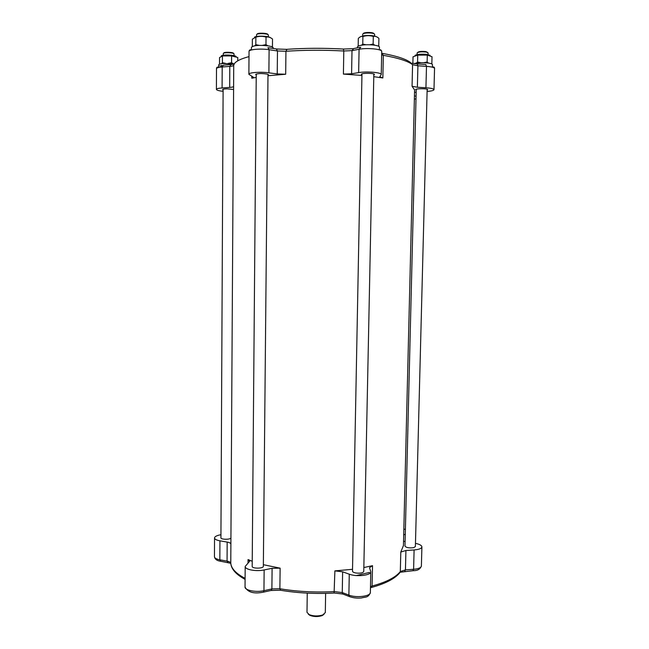 <?xml version="1.0" encoding="UTF-8"?>
<svg xmlns="http://www.w3.org/2000/svg" width="649" height="649" viewBox="0 0 649 649"><rect width="100%" height="100%" fill="white"/><g stroke="black" fill="none" stroke-linecap="round" stroke-linejoin="round"><path stroke-width="0.97" d="M405.276 534.297L403.702 534.776M403.848 529.073L405.398 529.414M245.103 578.356C235.985 573.57 231.206 568.508 230.776 563.178L233.608 86.447C233.429 86.925 232.123 87.25 229.689 87.428L222.088 87.948C218.413 88.223 216.523 88.71 216.409 89.416C216.636 90.203 218.867 90.852 223.102 91.355M381.661 54.922L383.332 55.311C398.316 58.021 408.067 61.144 412.586 64.689L412.058 86.268L414.589 89.943M248.875 74.278L249.046 51.433C248.575 49.438 260.768 48.367 269.108 49.713L277.472 50.971L285.941 51.279C304.462 49.997 323.746 49.908 343.8 51.003L343.402 74.1L361.931 75.422M373.775 76.696L382.853 77.961L379.787 76.769L381.247 74.521C381.799 72.51 366.466 71.187 358.654 72.607L351.588 73.775L352.001 50.614L359.084 49.275C366.92 47.645 382.293 49.113 381.734 51.401L381.734 51.433M251.82 76.209L251.804 78.213L256.209 77.393M267.98 75.746L285.682 74.237L277.237 73.945L268.889 72.826C260.565 71.633 248.397 72.55 248.875 74.302L253.54 77.345L251.804 78.213M370.36 592.432L370.36 592.48C370.757 596.317 356.187 598.127 348.878 595.092L342.258 592.578L334.527 591.596C315.56 592.602 297.339 591.661 279.889 588.765L280.125 568.159L263.364 564.695M252.218 561.247L248.056 559.592L249.687 561.215L245.192 566.455C244.705 569.571 256.225 571.728 264.151 569.944L272.101 568.305L271.882 588.927L263.948 590.679C256.039 592.578 244.551 590.298 245.038 586.988L245.192 566.504M421.388 566.025L421.388 566.066C421.063 567.77 418.467 568.849 413.6 569.303L405.438 569.887L400.319 571.542C395.809 577.294 386.398 582.129 372.088 586.031L372.518 565.668L363.838 567.551M352.529 569.311L334.884 570.877L342.631 571.81L349.267 574.187C356.601 577.05 371.204 575.363 370.798 571.745L369.541 567.713M403.443 545.558L400.79 552.048L405.917 550.498L414.094 549.954C418.97 549.533 421.566 548.519 421.899 546.912C421.745 545.42 419.603 544.235 415.465 543.343M403.548 541.185L405.09 541.639M372.518 565.668L369.541 567.68M230.89 544.016C230.728 543.156 229.486 542.507 227.166 542.077L219.938 540.828C216.433 540.163 214.632 539.197 214.535 537.932C214.762 536.52 216.896 535.449 220.944 534.719M280.125 568.159L272.101 568.305M267.996 74.367L263.348 566.309C263.583 568.646 252.161 568.8 252.185 566.455L256.241 74.043M363.756 571.461L363.756 571.485C362.978 572.945 360.406 573.456 356.05 573.026C353.77 572.613 352.585 571.98 352.496 571.136L361.964 73.905M230.89 538.143C229.381 539.806 220.619 539.506 220.928 537.81L223.118 89.246M416.236 89.278L404.984 546.085C406.185 547.683 409.073 548.218 413.648 547.675L415.384 546.555M427.139 90.097L427.691 89.684C427.991 88.418 415.36 88.426 415.676 89.692L416.212 90.097M373.816 74.992L374.416 74.497C374.733 72.988 361.006 72.883 361.363 74.4L361.947 74.886M267.98 75.333L268.572 74.862L267.12 74.1C261.393 73.248 257.564 73.386 255.649 74.513L256.233 75M233.551 89.497L227.28 88.848C224.343 88.889 222.777 89.148 222.575 89.627L223.11 90.033M412.058 86.268L417.372 87.258L425.939 87.769C431.033 88.126 433.71 88.759 433.986 89.659C433.767 90.479 431.471 91.087 427.099 91.477M416.163 92.158L414.524 92.369M414.443 95.922L416.066 96.222M222.226 66.458L219.703 65.776M218.656 66.563L218.664 64.924C218.762 64.251 220.319 63.78 223.353 63.505L234.232 63.935M228.164 63.399L231.579 62.702L233.559 63.837M221.633 63.699L222.388 62.734L225.633 63.391M222.429 65.736L221.439 65.379M237.745 60.828L237.769 57.51L231.612 55.919L222.42 55.96L219.54 57.583L219.508 64.194M221.285 55.903C222.745 54.459 234.914 54.946 236.066 56.487M222.42 55.96L222.388 62.734M231.612 55.919L231.579 62.702M223.297 53.656L223.288 53.591C222.988 52.212 234.281 52.61 234.038 53.972L234.029 54.037M233.535 53.51L233.494 53.461C234.094 52.18 223.191 51.79 223.84 53.121L223.816 53.145M251.431 49.097L251.439 47.288C253.321 45.406 258.813 44.919 267.932 45.836C271.339 46.387 273.107 47.085 273.245 47.912L273.245 47.945M271.306 46.59L272.442 46.452L272.101 46.882M262.48 45.357L265.968 44.611L267.891 45.828M254.927 45.738L255.803 44.667L259.121 45.357M272.442 46.452L272.515 39.029C270.382 37.309 268.224 36.669 266.033 37.123C262.65 36.044 259.259 36.068 255.868 37.188L252.364 39.151L252.307 46.428M255.868 37.188L255.803 44.667M254.457 37.196C256.355 35.565 268.759 35.971 270.463 37.723M266.033 37.123L265.968 44.611M256.574 34.851L256.566 34.705C256.574 33.075 268.654 33.497 268.362 35.111L268.353 35.2M267.777 34.535C268.288 33.058 257.182 32.628 257.166 34.121M357.404 47.839L357.421 46.996C357.518 46.184 359.157 45.552 362.337 45.105C369.2 44.108 379.803 45.381 379.438 47.134L379.438 47.158M361.525 45.227L362.75 44.083L366.182 44.797M369.622 44.781L373.143 44.035L374.708 45.211M378.067 46.006L378.748 45.901L378.902 38.396C377.077 36.652 375.203 36.003 373.297 36.458C369.849 35.37 366.377 35.395 362.896 36.522L362.75 44.083M373.297 36.458L373.143 44.035M362.896 36.522C361.371 36.093 359.838 36.758 358.305 38.518L358.167 46.006M360.609 36.701L363.984 35.736C369.752 35.192 373.978 35.557 376.671 36.831M362.734 34.316L362.718 34.219C362.848 33.634 364.121 33.229 366.539 33.002C371.163 32.823 373.865 33.253 374.635 34.292L374.619 34.381M374.051 33.716C373.451 32.758 371.017 32.353 366.766 32.515C364.543 32.726 363.399 33.099 363.326 33.643M413.924 63.586C417.607 62.71 422.11 62.499 427.431 62.953C430.66 63.326 432.331 63.878 432.453 64.6L432.412 66.271M416.179 63.123L417.558 62.044L420.998 62.726M423.651 62.718L427.131 62.012L428.486 63.083M431.269 63.699L431.836 63.578L432.015 56.714L427.31 55.092L427.131 62.012M427.31 55.092L417.737 55.133L413.032 56.796L412.869 63.391M415.076 55.343C417.323 54.289 421.104 53.956 426.434 54.354L430.036 55.295M417.737 55.133L417.558 62.044M417.137 53.007L417.129 52.942C418.467 51.871 421.526 51.587 426.32 52.082L428.08 52.958M427.553 52.399L425.963 51.604C421.461 51.157 418.71 51.433 417.705 52.439L417.696 52.447M416.001 98.924L414.362 99.078M343.402 74.1L351.588 73.775M325.319 612.551L322.829 614.928C318.197 616.372 313.654 616.274 309.2 614.652L306.985 612.299L307.261 593.137M308.275 614.149L309.962 615.39C313.921 616.834 317.953 616.915 322.066 615.633L323.981 614.368M248.023 563.17L248.056 559.592M219.143 67.382C217.415 66.725 216.539 67.155 216.49 68.672C216.604 67.877 218.51 67.318 222.193 66.993L229.803 66.393C232.245 66.182 233.551 65.809 233.729 65.265C234.24 62.109 239.327 59.221 249.013 56.601M234.346 63.756L233.729 65.265L233.608 86.447M381.863 53.275L383.332 55.311L382.853 77.961M359.919 47.361L353.705 48.545L352.001 50.614L343.8 51.003L343.337 49.04C323.802 47.961 305.022 48.05 286.972 49.316L285.941 51.279L285.682 74.237M334.097 593.048L334.884 570.877M399.589 572.986L400.319 571.542L400.79 552.048M412.942 570.706L413.6 569.303L414.094 549.954M404.789 571.298L405.438 569.887L405.917 550.498M370.879 587.605L371.561 587.434L372.088 586.031L370.482 586.615M350.062 596.804L349.357 596.536L348.878 595.092L349.267 574.187M343.451 594.273L342.737 594.005L342.258 592.578L342.631 571.81M280.676 590.29L279.889 588.765L271.882 588.927L271.42 590.379L263.486 592.131L263.948 590.679L264.151 569.944M270.901 590.493L280.271 590.217C297.542 593.113 315.552 594.054 334.3 593.04L342.737 594.005L349.357 596.536C352.902 597.867 356.893 598.354 361.323 597.98C365.582 596.804 368.372 597.924 370.36 592.48L370.798 571.745M262.983 592.245L263.486 592.131C254.027 594.086 247.877 592.391 245.038 587.029M230.784 563.413L230.776 563.178C230.614 562.269 229.373 561.58 227.061 561.125L219.841 559.803C216.352 559.105 214.551 558.083 214.454 556.737L214.535 537.964M227.986 562.594L227.061 561.125L227.166 542.077M220.765 561.263L219.841 559.803L219.938 540.828M382.602 53.405C396.815 56.049 406.104 59.083 410.468 62.515L412.586 64.689L417.907 65.8L426.482 66.368L425.939 87.769M417.372 87.258L417.907 65.8L417.21 63.943L412.066 63.196M417.494 63.959L425.776 64.502L426.482 66.368C431.585 66.758 434.278 67.464 434.546 68.486L434.546 68.51M230.484 64.592L223.345 65.168L222.193 66.993L222.088 87.948M234.135 64.097L230.955 64.559L229.803 66.393L229.689 87.428M277.237 73.945L277.472 50.971L276.271 48.926L268.451 47.742M286.55 49.348L276.807 49.008M352.869 48.691L343.532 49.048M267.915 47.661L269.108 49.713L268.889 72.826M360.795 47.19L359.084 49.275L358.654 72.607M414.589 89.797L403.435 545.817M370.465 587.726L371.561 587.434C385.895 583.5 395.436 578.437 400.165 572.248L413.235 570.69C417.445 570.779 420.154 569.238 421.388 566.066L421.899 546.912M245.095 579.395C236.074 574.503 231.304 569.141 230.776 563.291L220.303 561.182C216.863 560.679 214.908 559.195 214.454 556.737M363.756 571.485L373.832 74.01M415.384 546.572L427.156 89.278M431.974 67.098C433.735 66.62 434.595 67.09 434.546 68.486L433.986 89.659M234.021 55.668L234.038 53.972M223.28 55.279L223.288 53.591M273.245 47.912L273.245 48.472M271.915 46.809L272.385 46.525M268.345 36.863L268.362 35.111M256.55 36.506L256.566 34.762M379.438 47.134L379.405 48.959M374.603 36.044L374.635 34.292M362.686 35.963L362.718 34.219M428.048 54.597L428.097 52.894M417.088 54.638L417.129 52.942M251.504 49.941C250.092 49.502 249.273 49.989 249.046 51.385M381.247 74.521L381.734 51.401L380.574 49.681M216.49 68.672L216.409 89.392M325.628 593.389L325.319 612.591M322.196 615.585L322.975 614.871M309.962 615.39L309.2 614.652M356.39 575.566L369.435 572.418"/></g></svg>
